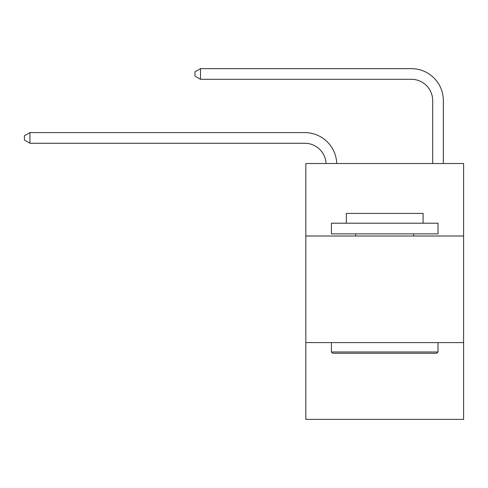<?xml version="1.0" encoding="UTF-8"?>
<svg xmlns="http://www.w3.org/2000/svg" width="488" height="488" viewBox="0 0 488 488"><rect width="100%" height="100%" fill="white"/><g stroke="black" fill="none" stroke-linecap="round" stroke-linejoin="round"><path stroke-width="0.73" d="M463.6 236.003L463.6 163.517L305.83 163.517L305.83 236.003L463.6 236.003L463.6 419.363L305.83 419.363L305.83 236.003M463.6 342.606L305.83 342.606M304.762 143.258A21.32 21.32 0 0 1 326.057 163.517A21.32 21.32 0 0 0 304.762 143.258A21.32 21.32 0 0 1 326.057 163.517A21.32 21.32 0 0 0 304.762 143.258A21.32 21.32 0 0 1 326.057 163.517A21.32 21.32 0 0 0 304.762 143.258A21.32 21.32 0 0 1 326.057 163.517A21.32 21.32 0 0 0 304.762 143.258A21.32 21.32 0 0 1 326.057 163.517A21.32 21.32 0 0 0 304.762 143.258A21.32 21.32 0 0 1 326.057 163.517A21.32 21.32 0 0 0 304.762 143.258A21.32 21.32 0 0 1 326.057 163.517A21.32 21.32 0 0 0 304.762 143.258A21.32 21.32 0 0 1 326.057 163.517A21.32 21.32 0 0 0 304.762 143.258A21.32 21.32 0 0 1 326.057 163.517A21.32 21.32 0 0 0 304.762 143.258A21.32 21.32 0 0 1 326.057 163.517A21.32 21.32 0 0 0 304.762 143.258A21.32 21.32 0 0 1 326.057 163.517A21.32 21.32 0 0 0 304.762 143.258A21.32 21.32 0 0 1 326.057 163.517A21.32 21.32 0 0 0 304.762 143.258A21.32 21.32 0 0 1 326.057 163.517A21.32 21.32 0 0 0 304.762 143.258A21.32 21.32 0 0 1 326.057 163.517A21.32 21.32 0 0 0 304.762 143.258A21.32 21.32 0 0 1 326.057 163.517A21.32 21.32 0 0 0 304.762 143.258A21.32 21.32 0 0 1 326.057 163.517A21.32 21.32 -19.6 0 0 304.762 143.258L29.945 143.258L24.4 140.062L24.4 135.798L29.945 132.602L304.762 132.602A31.982 31.982 0 0 1 336.726 163.517M432.685 163.517L432.685 100.619A21.32 21.32 1.3 0 0 411.366 79.3L200.507 79.3L194.962 76.104L194.962 71.84L200.507 68.637L411.366 68.637A31.982 31.982 20.1 0 1 443.348 100.619L443.348 163.517M29.945 143.258L29.945 132.602L304.762 132.602M432.685 100.619A21.32 21.32 -159.9 0 0 411.366 79.3A21.32 21.32 -159.9 0 1 432.685 100.619A21.32 21.32 -159.9 0 0 411.366 79.3A21.32 21.32 -159.9 0 1 432.685 100.619A21.32 21.32 -159.9 0 0 411.366 79.3A21.32 21.32 -159.9 0 1 432.685 100.619A21.32 21.32 -159.9 0 0 411.366 79.3A21.32 21.32 -159.9 0 1 432.685 100.619A21.32 21.32 -159.9 0 0 411.366 79.3A21.32 21.32 -159.9 0 1 432.685 100.619A21.32 21.32 -159.9 0 0 411.366 79.3A21.32 21.32 -159.9 0 1 432.685 100.619A21.32 21.32 -159.9 0 0 411.366 79.3A21.32 21.32 -159.9 0 1 432.685 100.619A21.32 21.32 -159.9 0 0 411.366 79.3A21.32 21.32 -159.9 0 1 432.685 100.619A21.32 21.32 -159.9 0 0 411.366 79.3A21.32 21.32 -159.9 0 1 432.685 100.619A21.32 21.32 -159.9 0 0 411.366 79.3A21.32 21.32 -159.9 0 1 432.685 100.619A21.32 21.32 -159.9 0 0 411.366 79.3A21.32 21.32 -159.9 0 1 432.685 100.619A21.32 21.32 -159.9 0 0 411.366 79.3A21.32 21.32 -159.9 0 1 432.685 100.619A21.32 21.32 -159.9 0 0 411.366 79.3A21.32 21.32 -159.9 0 1 432.685 100.619A21.32 21.32 -159.9 0 0 411.366 79.3A21.32 21.32 -159.9 0 1 432.685 100.619A21.32 21.32 -159.9 0 0 411.366 79.3A21.32 21.32 -159.9 0 1 432.685 100.619A21.32 21.32 -159.9 0 0 411.366 79.3M200.507 79.3L200.507 68.637L411.366 68.637M332.694 353.269L331.413 351.988L438.017 351.988L436.736 353.269L332.694 353.269M438.017 223.211L438.017 233.874L331.413 233.874L331.413 223.211L438.017 223.211M346.34 223.211L346.34 213.402L423.09 213.402L423.09 223.211M438.017 342.606L438.017 351.988M331.413 342.606L331.413 351.988M413.708 233.874L413.708 236.003M355.721 233.874L355.721 236.003"/></g></svg>
